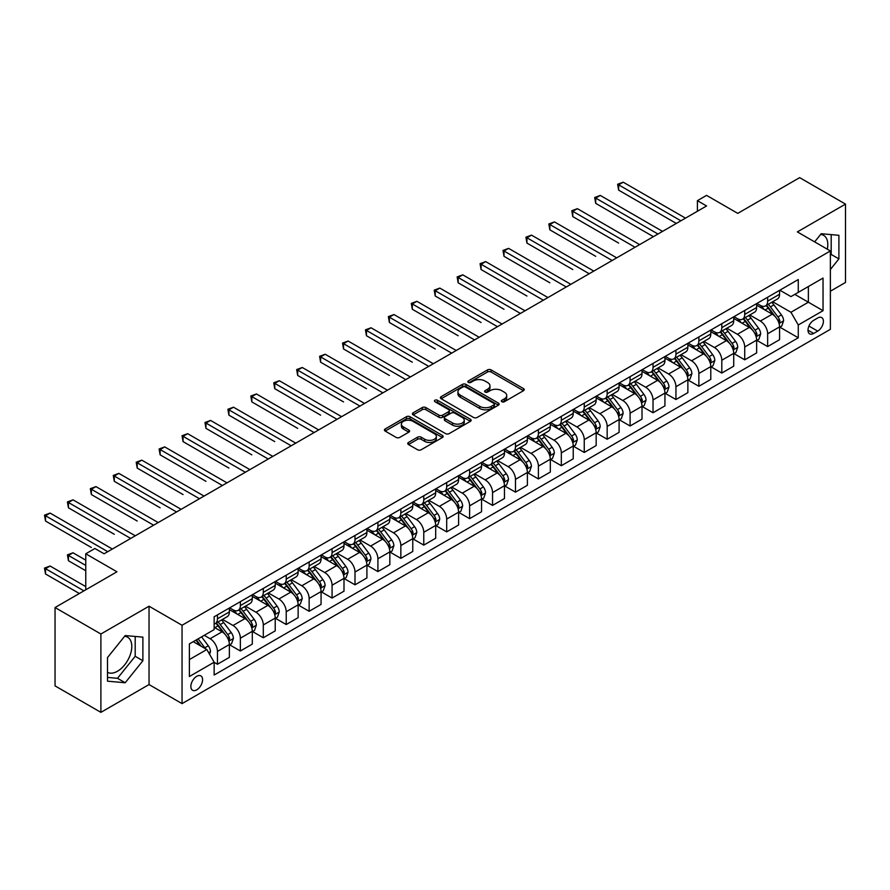 <?xml version="1.0" encoding="UTF-8"?>
<svg xmlns="http://www.w3.org/2000/svg" width="890" height="890" viewBox="0 0 890 890"><rect width="100%" height="100%" fill="white"/><g stroke="black" fill="none" stroke-linecap="round" stroke-linejoin="round"><path stroke-width="1.33" d="M501.86 401.724A1.78 1.024 0 0 0 504.385 401.724L523.509 390.677A2.548 1.469 0 0 0 524.255 389.642A2.548 1.469 0 0 0 523.509 388.596L491.102 369.895A2.548 1.469 0 0 0 487.509 369.895L468.374 380.931A1.78 1.024 0 0 0 467.851 381.665A1.78 1.024 0 0 0 468.374 382.389A1.78 1.024 0 0 0 470.899 382.389L473.369 380.964A8.144 4.706 0 0 1 484.894 380.964L487.598 382.522A8.144 4.706 0 0 1 489.978 385.848A8.144 4.706 0 0 1 487.598 389.175L485.117 390.599A1.78 1.024 0 0 0 484.594 391.333A1.78 1.024 0 0 0 485.117 392.056A1.78 1.024 0 0 0 487.642 392.056L490.112 390.632A8.144 4.706 0 0 1 501.637 390.632L504.33 392.19A8.144 4.706 0 0 1 506.722 395.516A8.144 4.706 0 0 1 504.33 398.842L501.86 400.266A1.78 1.024 0 0 0 501.337 401.001A1.78 1.024 0 0 0 501.86 401.724L501.86 400.266M107.501 672.295A20.225 11.681 120 0 0 117.491 671.227A20.225 11.681 120 0 0 130.708 653.394A20.225 11.681 120 0 0 127.604 637.184A20.225 11.681 120 0 0 124.622 636.272M196.723 689.861A8.299 4.795 120 0 0 202.141 682.541A8.299 4.795 120 0 0 200.873 675.899A8.299 4.795 120 0 0 196.723 676.311A8.299 4.795 120 0 0 191.306 683.62A8.299 4.795 120 0 0 192.574 690.273A8.299 4.795 120 0 0 196.723 689.861M820.625 234.437A20.225 11.681 -60 0 1 823.617 235.349A20.225 11.681 -60 0 1 827.311 249.2M408.477 442.441A2.548 1.469 0 0 0 407.731 443.476A2.548 1.469 0 0 0 408.477 444.522L417.566 449.762A2.548 1.469 0 0 0 421.17 449.762L442.408 437.502A2.548 1.469 0 0 0 443.153 436.467A2.548 1.469 0 0 0 442.408 435.421L410.001 416.72A2.548 1.469 0 0 0 406.407 416.72L385.159 428.98A2.548 1.469 0 0 0 384.413 430.015A2.548 1.469 0 0 0 385.159 431.06L396.139 437.402A2.548 1.469 0 0 0 399.743 437.402L408.833 432.151A2.548 1.469 0 0 0 409.578 431.105A2.548 1.469 0 0 0 408.833 430.07L403.393 426.922A6.809 3.927 0 0 1 401.39 424.152A6.809 3.927 0 0 1 405.595 420.514A6.809 3.927 0 0 1 413.016 421.37L434.353 433.686A6.809 3.927 0 0 1 436.345 436.467A6.809 3.927 0 0 1 432.139 440.094A6.809 3.927 0 0 1 424.719 439.248L421.17 437.19A2.548 1.469 0 0 0 417.566 437.19L408.477 442.441L408.477 444.522M830.37 291.208L845.5 282.464L845.5 204.11L799.654 177.644L737.754 213.378L706.571 195.377L697.404 200.673L706.571 205.968L104.108 553.791L94.93 548.507L85.763 553.791L85.763 589.792M100.893 634.003L100.893 712.356L149.042 684.566L149.042 606.212L100.893 634.003L55.047 607.536L116.946 571.792L85.763 553.791M149.042 606.212L182.049 625.269L830.37 250.969L830.37 329.322L182.049 703.623L182.049 625.269M845.5 204.11L797.362 231.901L830.37 250.969M473.547 417.443A2.548 1.469 0 0 0 477.151 417.443L498.389 405.184A2.548 1.469 0 0 0 499.145 404.138A2.548 1.469 0 0 0 498.389 403.103L465.993 384.391A2.548 1.469 0 0 0 462.388 384.391L441.151 396.662A2.548 1.469 0 0 0 440.405 397.697A2.548 1.469 0 0 0 441.151 398.731L473.547 417.443M435.655 402.113A1.78 1.024 0 0 1 437.457 402.358L437.457 400.244L470.398 419.257A2.548 1.469 0 0 1 471.144 420.303A2.548 1.469 0 0 1 470.398 421.337L449.161 433.608A2.548 1.469 0 0 1 445.556 433.608L413.16 414.896L422.249 409.689L422.249 407.564L413.16 412.815A2.548 1.469 0 0 0 412.415 413.861A2.548 1.469 0 0 0 413.16 414.896L413.16 412.815M422.249 409.689A2.548 1.469 0 0 1 425.843 409.689L425.843 407.564A2.548 1.469 0 0 0 422.249 407.564M425.843 407.564L438.993 415.152A2.548 1.469 0 0 0 442.586 415.152L448.616 411.67A2.548 1.469 0 0 0 449.361 410.635A2.548 1.469 0 0 0 448.616 409.6L434.943 401.702A1.78 1.024 0 0 1 434.42 400.967A1.78 1.024 0 0 1 435.51 400.022A1.78 1.024 0 0 1 437.457 400.244M100.893 712.356L55.047 685.89L55.047 607.536M817.71 317.986L813.683 320.322A8.043 4.639 120 0 0 808.432 327.409A8.043 4.639 120 0 0 809.655 333.85A8.043 4.639 120 0 0 813.683 333.45L817.71 331.125A8.043 4.639 120 0 0 822.972 324.038A8.043 4.639 120 0 0 821.737 317.597A8.043 4.639 120 0 0 817.71 317.986M779.84 290.196L790.943 296.604L798.274 292.365L798.274 279.549L214.145 616.803L214.145 629.608L189.381 643.904L189.381 676.522L214.145 662.227L214.145 675.032L798.274 337.788L798.274 324.983L790.943 312.268L772.698 301.743M798.274 292.365L823.039 278.069L823.039 310.688L798.274 324.983M149.042 684.566L182.049 703.623M697.404 200.673L697.404 211.253M794.792 294.379L808.365 302.211L808.365 286.547L823.039 278.069M790.943 312.268L808.365 302.211L823.039 310.688M189.381 659.579L206.814 649.522L193.241 641.679M214.145 662.327L217.449 664.24L217.449 651.424A10.38 5.985 -120 0 0 210.107 638.72L204.244 635.327M217.449 664.24L229.364 657.354L229.364 644.538A10.38 5.985 -120 0 0 222.033 631.833L214.145 627.283M229.642 644.805L240.367 651.002L240.367 638.186A10.38 5.985 -120 0 0 233.035 625.481L222.5 619.395M240.367 651.002L252.293 644.115L252.293 631.31A10.38 5.985 -120 0 0 244.961 618.595L229.364 609.594M252.571 631.566L263.295 637.763L263.295 624.947A10.38 5.985 -120 0 0 255.964 612.242L245.429 606.168M263.295 637.763L275.221 630.877L275.221 618.072A10.38 5.985 -120 0 0 267.879 605.367L252.293 596.367M275.488 618.339L286.224 624.524L286.224 611.719A10.38 5.985 -120 0 0 278.882 599.015L268.357 592.929M286.224 624.524L298.139 617.649L298.139 604.833A10.38 5.985 -120 0 0 290.808 592.128L275.221 583.128M298.417 605.1L309.142 611.297L309.142 598.481A10.38 5.985 -120 0 0 301.81 585.776L291.275 579.69M309.142 611.297L321.068 604.41L321.068 591.594A10.38 5.985 -120 0 0 313.736 578.889L298.139 569.889M321.346 591.861L332.07 598.058L332.07 585.242A10.38 5.985 -120 0 0 324.739 572.537L314.203 566.463M332.07 598.058L343.996 591.171L343.996 578.366A10.38 5.985 -120 0 0 336.654 565.651L321.068 556.651M344.263 578.622L354.999 584.819L354.999 572.014A10.38 5.985 -120 0 0 347.656 559.298L337.132 553.224M354.999 584.819L366.914 577.944L366.914 565.128A10.38 5.985 -120 0 0 359.582 552.423L343.996 543.423M367.192 565.395L377.916 571.591L377.916 558.775A10.38 5.985 -120 0 0 370.585 546.071L360.05 539.985M377.916 571.591L389.842 564.705L389.842 551.889A10.38 5.985 -120 0 0 382.511 539.184L366.914 530.184M390.12 552.156L400.845 558.353L400.845 545.537A10.38 5.985 -120 0 0 393.514 532.832L382.978 526.747M400.845 558.353L412.771 551.466L412.771 538.65A10.38 5.985 -120 0 0 405.428 525.946L389.842 516.945M413.038 538.917L423.774 545.114L423.774 532.298A10.38 5.985 -120 0 0 416.431 519.593L405.907 513.519M423.774 545.114L435.688 538.228L435.688 525.423A10.38 5.985 -120 0 0 428.357 512.718L412.771 503.718M435.966 525.69L446.691 531.875L446.691 519.07A10.38 5.985 -120 0 0 439.36 506.366L428.824 500.28M446.691 531.875L458.617 525L458.617 512.184A10.38 5.985 -120 0 0 451.286 499.479L435.688 490.479M458.895 512.451L469.62 518.648L469.62 505.832A10.38 5.985 -120 0 0 462.288 493.127L451.753 487.041M469.62 518.648L481.546 511.761L481.546 498.945A10.38 5.985 -120 0 0 474.203 486.24L458.617 477.24M481.813 499.212L492.548 505.409L492.548 492.593A10.38 5.985 -120 0 0 485.206 479.888L474.682 473.803M492.548 505.409L504.463 498.522L504.463 485.718A10.38 5.985 -120 0 0 497.132 473.002L481.546 464.002M504.741 485.973L515.477 492.17L515.477 479.365A10.38 5.985 -120 0 0 508.134 466.649L497.599 460.575M515.477 492.17L527.392 485.295L527.392 472.479A10.38 5.985 -120 0 0 520.06 459.774L504.463 450.774M527.67 472.746L538.394 478.931L538.394 466.126A10.38 5.985 -120 0 0 531.063 453.422L520.528 447.336M538.394 478.931L550.32 472.056L550.32 459.24A10.38 5.985 -120 0 0 542.978 446.535L527.392 437.535M550.587 459.507L561.323 465.704L561.323 452.888A10.38 5.985 -120 0 0 553.981 440.183L543.456 434.098M561.323 465.704L573.238 458.817L573.238 446.001A10.38 5.985 -120 0 0 565.907 433.297L550.32 424.296M573.516 446.268L584.252 452.465L584.252 439.649A10.38 5.985 -120 0 0 576.909 426.944L566.374 420.87M584.252 452.465L596.167 445.579L596.167 432.774A10.38 5.985 -120 0 0 588.835 420.069L573.238 411.069M596.445 433.041L607.169 439.226L607.169 426.421A10.38 5.985 -120 0 0 599.838 413.716L589.302 407.631M607.169 439.226L619.095 432.351L619.095 419.535A10.38 5.985 -120 0 0 611.753 406.83L596.167 397.83M619.362 419.802L630.098 425.999L630.098 413.183A10.38 5.985 -120 0 0 622.755 400.478L612.231 394.392M630.098 425.999L642.013 419.112L642.013 406.296A10.38 5.985 -120 0 0 634.681 393.591L619.095 384.591M642.291 406.563L653.026 412.76L653.026 399.944A10.38 5.985 -120 0 0 645.684 387.239L635.149 381.154M653.026 412.76L664.941 405.873L664.941 393.069A10.38 5.985 -120 0 0 657.61 380.353L642.013 371.353M665.219 393.324L675.944 399.521L675.944 386.705A10.38 5.985 -120 0 0 668.613 374L658.077 367.926M675.944 399.521L687.87 392.646L687.87 379.83A10.38 5.985 -120 0 0 680.527 367.125L664.941 358.125M688.148 380.097L698.873 386.282L698.873 373.477A10.38 5.985 -120 0 0 691.541 360.773L681.006 354.687M698.873 386.282L710.787 379.407L710.787 366.591A10.38 5.985 -120 0 0 703.456 353.886L687.87 344.886M711.066 366.858L721.801 373.055L721.801 360.239A10.38 5.985 -120 0 0 714.459 347.534L703.923 341.449M721.801 373.055L733.716 366.168L733.716 353.352A10.38 5.985 -120 0 0 726.385 340.647L710.787 331.647M733.994 353.619L744.719 359.816L744.719 347A10.38 5.985 -120 0 0 737.387 334.295L726.852 328.221M744.719 359.816L756.645 352.93L756.645 340.125A10.38 5.985 -120 0 0 749.302 327.42L733.716 318.42M756.923 340.38L767.647 346.577L767.647 333.772A10.38 5.985 -120 0 0 760.316 321.056L749.781 314.982M767.647 346.577L779.562 339.702L779.562 326.886A10.38 5.985 -120 0 0 772.231 314.181L756.645 305.181M756.923 303.434L760.316 305.392A10.38 5.985 -120 0 0 765.5 305.904A10.38 5.985 -120 0 0 767.647 301.154L767.647 297.238M733.994 316.662L737.387 318.631A10.38 5.985 -120 0 0 742.572 319.143A10.38 5.985 -120 0 0 744.719 314.393L744.719 310.476M711.066 329.901L714.459 331.859A10.38 5.985 -120 0 0 719.643 332.37A10.38 5.985 -120 0 0 721.801 327.631L721.801 323.704M688.137 343.139L691.541 345.098A10.38 5.985 -120 0 0 696.725 345.609A10.38 5.985 -120 0 0 698.873 340.859L698.873 336.943M665.219 356.378L668.613 358.336A10.38 5.985 -120 0 0 673.797 358.848A10.38 5.985 -120 0 0 675.944 354.098L675.944 350.182M642.291 369.606L645.684 371.564A10.38 5.985 -120 0 0 650.868 372.087A10.38 5.985 -120 0 0 653.026 367.336L653.026 363.42M619.362 382.845L622.755 384.803A10.38 5.985 -120 0 0 627.951 385.314A10.38 5.985 -120 0 0 630.098 380.564L630.098 376.648M596.445 396.083L599.838 398.041A10.38 5.985 -120 0 0 605.022 398.553A10.38 5.985 -120 0 0 607.169 393.803L607.169 389.887M573.516 409.311L576.909 411.28A10.38 5.985 -120 0 0 582.093 411.792A10.38 5.985 -120 0 0 584.252 407.041L584.252 403.126M550.587 422.55L553.981 424.508A10.38 5.985 -120 0 0 559.176 425.02A10.38 5.985 -120 0 0 561.323 420.28L561.323 416.353M527.67 435.789L531.063 437.747A10.38 5.985 -120 0 0 536.247 438.258A10.38 5.985 -120 0 0 538.394 433.508L538.394 429.592M504.741 449.027L508.134 450.985A10.38 5.985 -120 0 0 513.319 451.497A10.38 5.985 -120 0 0 515.477 446.747L515.477 442.831M481.813 462.255L485.206 464.213A10.38 5.985 -120 0 0 490.401 464.736A10.38 5.985 -120 0 0 492.548 459.985L492.548 456.069M458.895 475.494L462.288 477.452A10.38 5.985 -120 0 0 467.473 477.963A10.38 5.985 -120 0 0 469.62 473.213L469.62 469.297M435.966 488.732L439.36 490.69A10.38 5.985 -120 0 0 444.544 491.202A10.38 5.985 -120 0 0 446.691 486.452L446.691 482.536M413.038 501.971L416.431 503.929A10.38 5.985 -120 0 0 421.626 504.441A10.38 5.985 -120 0 0 423.774 499.691L423.774 495.774M390.12 515.199L393.514 517.157A10.38 5.985 -120 0 0 398.698 517.68A10.38 5.985 -120 0 0 400.845 512.929L400.845 509.002M367.192 528.438L370.585 530.395A10.38 5.985 -120 0 0 375.769 530.907A10.38 5.985 -120 0 0 377.916 526.157L377.916 522.241M344.263 541.676L347.656 543.634A10.38 5.985 -120 0 0 352.852 544.146A10.38 5.985 -120 0 0 354.999 539.396L354.999 535.48M321.346 554.904L324.739 556.873A10.38 5.985 -120 0 0 329.923 557.385A10.38 5.985 -120 0 0 332.07 552.634L332.07 548.718M298.417 568.143L301.81 570.101A10.38 5.985 -120 0 0 306.994 570.612A10.38 5.985 -120 0 0 309.142 565.873L309.142 561.946M275.488 581.381L278.882 583.339A10.38 5.985 -120 0 0 284.077 583.851A10.38 5.985 -120 0 0 286.224 579.101L286.224 575.185M252.571 594.62L255.964 596.578A10.38 5.985 -120 0 0 261.148 597.09A10.38 5.985 -120 0 0 263.295 592.34L263.295 588.423M229.642 607.848L233.035 609.806A10.38 5.985 -120 0 0 238.22 610.329A10.38 5.985 -120 0 0 240.367 605.578L240.367 601.651M779.84 327.153L798.274 337.788M765.5 305.904L777.415 299.018A10.38 5.985 -120 0 0 779.562 294.267L779.562 290.351M742.572 319.143L754.498 312.257A10.38 5.985 -120 0 0 756.645 307.506L756.645 303.59M719.643 332.37L731.569 325.495A10.38 5.985 -120 0 0 733.716 320.745L733.716 316.829M696.725 345.609L708.64 338.734A10.38 5.985 -120 0 0 710.787 333.984L710.787 330.057M673.797 358.848L685.723 351.962A10.38 5.985 -120 0 0 687.87 347.211L687.87 343.295M650.868 372.087L662.794 365.2A10.38 5.985 -120 0 0 664.941 360.45L664.941 356.534M627.951 385.314L639.865 378.439A10.38 5.985 -120 0 0 642.013 373.689L642.013 369.773M605.022 398.553L616.948 391.667A10.38 5.985 -120 0 0 619.095 386.916L619.095 383M582.093 411.792L594.019 404.906A10.38 5.985 -120 0 0 596.167 400.155L596.167 396.239M559.176 425.02L571.091 418.144A10.38 5.985 -120 0 0 573.238 413.394L573.238 409.478M536.247 438.258L548.173 431.383A10.38 5.985 -120 0 0 550.32 426.633L550.32 422.705M513.319 451.497L525.245 444.611A10.38 5.985 -120 0 0 527.392 439.86L527.392 435.944M490.401 464.736L502.316 457.849A10.38 5.985 -120 0 0 504.463 453.099L504.463 449.183M467.473 477.963L479.399 471.088A10.38 5.985 -120 0 0 481.546 466.338L481.546 462.422M444.544 491.202L456.47 484.316A10.38 5.985 -120 0 0 458.617 479.577L458.617 475.649M421.626 504.441L433.541 497.555A10.38 5.985 -120 0 0 435.688 492.804L435.688 488.888M398.698 517.68L410.624 510.793A10.38 5.985 -120 0 0 412.771 506.043L412.771 502.127M375.769 530.907L387.695 524.032A10.38 5.985 -120 0 0 389.842 519.282L389.842 515.366M352.852 544.146L364.767 537.26A10.38 5.985 -120 0 0 366.914 532.509L366.914 528.593M329.923 557.385L341.849 550.498A10.38 5.985 -120 0 0 343.996 545.748L343.996 541.832M306.994 570.612L318.92 563.737A10.38 5.985 -120 0 0 321.068 558.987L321.068 555.071M284.077 583.851L295.992 576.965A10.38 5.985 -120 0 0 298.139 572.226L298.139 568.298M261.148 597.09L273.063 590.203A10.38 5.985 -120 0 0 275.221 585.453L275.221 581.537M238.22 610.329L250.146 603.442A10.38 5.985 -120 0 0 252.293 598.692L252.293 594.776M214.145 623.979A10.38 5.985 -120 0 0 215.302 623.556L227.217 616.681A10.38 5.985 -120 0 0 229.364 611.931L229.364 608.015M215.302 623.556A10.38 5.985 -120 0 0 217.449 618.806L217.449 614.89M206.814 649.522L214.145 662.227M830.37 269.503L838.903 258.901L838.903 235.305L821.203 233.725L814.639 241.88M107.501 681.173L125.201 682.752L142.889 660.736L142.889 637.14L125.201 635.56L107.501 657.577L107.501 681.173M830.37 255.475L831.193 254.451L831.193 234.615M831.193 254.451L838.903 258.901M107.501 677.412L117.491 678.302L135.191 656.286L135.191 636.45M135.191 656.286L142.889 660.736M117.491 678.302L125.201 682.752M502.572 401.98L504.33 400.956A8.144 4.706 0 0 0 506.722 397.63L506.722 395.516M489.978 385.848L489.978 387.962A8.144 4.706 0 0 1 487.598 391.289L485.829 392.312M523.476 390.699L491.102 372.009A2.548 1.469 0 0 0 487.509 372.009L469.086 382.644M498.356 405.195L465.993 386.505A2.548 1.469 0 0 0 462.388 386.505L441.184 398.753M493.894 404.872A1.78 1.024 0 0 0 494.417 404.138A1.78 1.024 0 0 0 493.894 403.415L465.448 386.994A1.78 1.024 0 0 0 462.934 386.994L460.319 388.496A8.144 4.706 0 0 0 457.938 391.822A8.144 4.706 0 0 0 460.319 395.149L479.766 406.374A8.144 4.706 0 0 0 491.28 406.374L493.894 404.872L493.894 406.986A1.78 1.024 0 0 0 494.417 406.263L494.417 404.138M457.938 391.822L457.938 393.936A8.144 4.706 0 0 0 460.319 397.263L460.319 395.149M493.894 406.986L491.28 408.488A8.144 4.706 0 0 1 479.766 408.488L460.319 397.263M425.843 409.689L438.993 417.276A2.548 1.469 0 0 0 442.586 417.276L448.616 413.794A2.548 1.469 0 0 0 449.361 412.749L449.361 410.635M437.457 402.358L470.365 421.359M452.621 423.028A6.809 3.927 0 0 0 460.041 423.885A6.809 3.927 0 0 0 464.246 420.247A6.809 3.927 0 0 0 462.255 417.466L454.734 413.127A2.548 1.469 0 0 0 451.141 413.127L445.111 416.609A2.548 1.469 0 0 0 444.366 417.655A2.548 1.469 0 0 0 445.111 418.689L452.621 423.028L452.621 425.142A6.809 3.927 0 0 0 460.041 425.999A6.809 3.927 0 0 0 464.246 422.372L464.246 420.247M444.366 417.655L444.366 419.769A2.548 1.469 0 0 0 445.111 420.803L445.111 418.689M452.621 425.142L445.111 420.803M436.345 436.467L436.345 438.581A6.809 3.927 0 0 1 432.139 442.208A6.809 3.927 0 0 1 424.719 441.362L421.17 439.304A2.548 1.469 0 0 0 417.566 439.304L408.51 444.533M401.39 424.152L401.39 426.266A6.809 3.927 0 0 0 403.393 429.047L403.393 426.922M408.799 432.173L403.393 429.047M442.375 437.524L410.001 418.834A2.548 1.469 0 0 0 406.407 418.834L385.192 431.083M779.562 327.309L781.765 326.04L783.601 320.745A6.875 3.972 -120 0 0 781.409 314.893L773.911 304.892A19.847 11.459 -120 0 0 771.752 302.3M764.299 309.598A19.847 11.459 -120 0 0 760.238 305.348M778.939 323.103L779.896 321.034A6.875 3.972 -120 0 0 777.927 316.907L770.428 306.894A19.847 11.459 -120 0 0 768.27 304.302M766.423 305.37A16.465 9.512 60 0 1 769.127 308.452L775.468 316.907M618.639 243.081L572.782 216.604L572.782 211.308L577.365 208.661L639.632 244.617M766.068 305.582A19.847 11.459 60 0 1 768.226 308.174L773.21 314.815M680.894 220.787L618.639 184.842L623.223 182.194L685.478 218.139M676.311 223.435L618.639 190.137L618.639 184.842L617.627 184.252L623.223 182.194M618.639 190.137L617.627 184.252M756.645 340.547L758.847 339.279L760.672 333.984A6.875 3.972 -120 0 0 758.48 328.132L750.993 318.119A19.847 11.459 -120 0 0 748.824 315.527M741.37 322.836A19.847 11.459 -120 0 0 737.309 318.587M756.022 336.331L756.967 334.273A6.875 3.972 -120 0 0 754.998 330.134L747.5 320.133A19.847 11.459 -120 0 0 745.342 317.541M743.495 318.609A16.465 9.512 60 0 1 746.198 321.679L752.54 330.146M595.71 256.309L549.864 229.843L549.864 224.547L554.448 221.899L616.703 257.844M743.139 318.809A19.847 11.459 60 0 1 745.308 321.401L750.281 328.054M733.716 353.775L735.919 352.507L737.754 347.211A6.875 3.972 -120 0 0 735.563 341.359L728.065 331.358A19.847 11.459 -120 0 0 725.895 328.766M718.441 336.064A19.847 11.459 -120 0 0 714.381 331.814M733.093 349.57L734.039 347.512A6.875 3.972 -120 0 0 732.069 343.373L724.582 333.372A19.847 11.459 -120 0 0 722.413 330.78M720.566 331.848A16.465 9.512 60 0 1 723.27 334.918L729.611 343.384M572.782 269.548L526.936 243.081L526.936 237.786L531.519 235.138L593.786 271.083M720.21 332.048A19.847 11.459 60 0 1 722.38 334.64L727.364 341.293M710.787 367.014L712.99 365.745L714.826 360.45A6.875 3.972 -120 0 0 712.634 354.598L705.136 344.597A19.847 11.459 -120 0 0 702.978 342.005M695.524 349.303A19.847 11.459 -120 0 0 691.463 345.053M710.164 362.809L711.121 360.739A6.875 3.972 -120 0 0 709.152 356.612L701.654 346.611A19.847 11.459 -120 0 0 699.495 344.018M697.649 345.075A16.465 9.512 60 0 1 700.352 348.157L706.693 356.623M549.864 282.786L504.007 256.309L504.007 251.013L508.591 248.366L570.857 284.322M697.293 345.287A19.847 11.459 60 0 1 699.451 347.879L704.435 354.531M657.977 234.026L595.71 198.081L600.294 195.433L662.56 231.378M653.394 236.673L595.71 203.365L595.71 198.081L594.698 197.491L600.294 195.433M595.71 203.365L594.698 197.491M635.048 247.264L571.781 210.73L577.365 208.661M572.782 216.604L571.781 210.73M612.12 260.492L548.852 223.969L554.448 221.899M549.864 229.843L548.852 223.969M687.87 380.253L690.073 378.984L691.897 373.689A6.875 3.972 -120 0 0 689.706 367.837L682.218 357.836A19.847 11.459 -120 0 0 680.049 355.232M672.595 362.541A19.847 11.459 -120 0 0 668.535 358.292M687.247 376.047L688.193 373.978A6.875 3.972 -120 0 0 686.223 369.851L678.725 359.838A19.847 11.459 -120 0 0 676.567 357.246M674.72 358.314A16.465 9.512 60 0 1 677.423 361.385L683.765 369.851M526.936 296.025L481.09 269.548L481.09 264.252L485.673 261.604L547.928 297.549M674.364 358.525A19.847 11.459 60 0 1 676.534 361.118L681.506 367.759M589.202 273.731L525.923 237.196L531.519 235.138M526.936 243.081L525.923 237.196M664.941 393.491L667.144 392.212L668.98 386.916A6.875 3.972 -120 0 0 666.788 381.065L659.29 371.063A19.847 11.459 -120 0 0 657.12 368.471M649.667 375.78A19.847 11.459 -120 0 0 645.606 371.519M664.318 389.275L665.264 387.217A6.875 3.972 -120 0 0 663.295 383.078L655.808 373.077A19.847 11.459 -120 0 0 653.638 370.485M651.792 371.553A16.465 9.512 60 0 1 654.495 374.623L660.836 383.089M504.007 309.253L458.161 282.786L458.161 277.491L462.744 274.843L525.011 310.788M651.435 371.753A19.847 11.459 60 0 1 653.605 374.345L658.589 380.998M642.013 406.719L644.215 405.451L646.051 400.155A6.875 3.972 -120 0 0 643.859 394.303L636.361 384.302A19.847 11.459 -120 0 0 634.203 381.71M626.749 389.008A19.847 11.459 -120 0 0 622.689 384.758M641.39 402.514L642.346 400.455A6.875 3.972 -120 0 0 640.377 396.317L632.879 386.316A19.847 11.459 -120 0 0 630.71 383.724M628.874 384.791A16.465 9.512 60 0 1 631.577 387.862L637.919 396.328M481.09 322.492L435.232 296.014L435.232 290.73L439.816 288.082L502.082 324.027M628.518 384.992A19.847 11.459 60 0 1 630.676 387.584L635.66 394.237M619.095 419.958L621.298 418.689L623.122 413.394A6.875 3.972 -120 0 0 620.931 407.542L613.444 397.541A19.847 11.459 -120 0 0 611.274 394.949M603.821 402.247A19.847 11.459 -120 0 0 599.76 397.997M618.461 415.752L619.418 413.683A6.875 3.972 -120 0 0 617.449 409.556L609.95 399.554A19.847 11.459 -120 0 0 607.792 396.951M605.945 398.019A16.465 9.512 60 0 1 608.649 401.101L614.99 409.556M458.161 335.73L412.304 309.253L412.304 303.957L416.898 301.309L479.154 337.266M605.589 398.231A19.847 11.459 60 0 1 607.759 400.823L612.732 407.475M596.167 433.196L598.369 431.928L600.205 426.633A6.875 3.972 -120 0 0 598.013 420.781L590.515 410.768A19.847 11.459 -120 0 0 588.346 408.176M580.892 415.485A19.847 11.459 -120 0 0 576.831 411.236M595.544 428.98L596.489 426.922A6.875 3.972 -120 0 0 594.52 422.783L587.033 412.782A19.847 11.459 -120 0 0 584.864 410.19M583.017 411.258A16.465 9.512 60 0 1 585.72 414.328L592.061 422.795M435.232 348.958L389.386 322.492L389.386 317.196L393.97 314.548L456.236 350.493M582.661 411.458A19.847 11.459 60 0 1 584.83 414.05L589.814 420.703M573.238 446.435L575.441 445.156L577.276 439.86A6.875 3.972 -120 0 0 575.085 434.009L567.586 424.007A19.847 11.459 -120 0 0 565.428 421.415M557.974 428.724A19.847 11.459 -120 0 0 553.914 424.463M572.615 442.219L573.56 440.161A6.875 3.972 -120 0 0 571.602 436.022L564.104 426.021A19.847 11.459 -120 0 0 561.935 423.429M560.088 424.497A16.465 9.512 60 0 1 562.803 427.567L569.144 436.033M412.304 362.197L366.457 335.73L366.457 330.435L371.041 327.787L433.308 363.732M559.743 424.697A19.847 11.459 60 0 1 561.902 427.289L566.885 433.942M566.274 286.969L503.006 250.435L508.591 248.366M504.007 256.309L503.006 250.435M543.345 300.197L480.077 263.674L485.673 261.604M481.09 269.548L480.077 263.674M520.428 313.436L457.149 276.912L462.744 274.843M458.161 282.786L457.149 276.912M497.499 326.675L434.22 290.14L439.816 288.082M435.232 296.014L434.22 290.14M474.57 339.913L411.302 303.379L416.898 301.309M412.304 309.253L411.302 303.379M550.32 459.663L552.523 458.395L554.348 453.099A6.875 3.972 -120 0 0 552.156 447.247L544.669 437.246A19.847 11.459 -120 0 0 542.5 434.654M535.046 441.952A19.847 11.459 -120 0 0 530.985 437.702M549.686 455.457L550.643 453.388A6.875 3.972 -120 0 0 548.674 449.261L541.176 439.26A19.847 11.459 -120 0 0 539.017 436.667M537.171 437.724A16.465 9.512 60 0 1 539.874 440.806L546.215 449.272M389.386 375.435L343.529 348.958L343.529 343.662L348.124 341.026L410.379 376.971M536.815 437.936A19.847 11.459 60 0 1 538.984 440.528L543.957 447.18M451.653 353.141L388.374 316.618L393.97 314.548M389.386 322.492L388.374 316.618M527.392 472.901L529.595 471.633L531.43 466.338A6.875 3.972 -120 0 0 529.239 460.486L521.74 450.485A19.847 11.459 -120 0 0 519.571 447.881M512.117 455.191A19.847 11.459 -120 0 0 508.057 450.941M526.769 468.696L527.714 466.627A6.875 3.972 -120 0 0 525.745 462.5L518.258 452.487A19.847 11.459 -120 0 0 516.089 449.895M514.242 450.963A16.465 9.512 60 0 1 516.945 454.034L523.287 462.5M366.457 388.674L320.611 362.197L320.611 356.901L325.195 354.253L387.462 390.209M513.886 451.174A19.847 11.459 60 0 1 516.055 453.767L521.039 460.408M428.724 366.38L365.445 329.845L371.041 327.787M366.457 335.73L365.445 329.845M504.463 486.14L506.666 484.861L508.502 479.577A6.875 3.972 -120 0 0 506.31 473.714L498.812 463.712A19.847 11.459 -120 0 0 496.653 461.12M489.2 468.429A19.847 11.459 -120 0 0 485.139 464.18M503.84 481.924L504.786 479.866A6.875 3.972 -120 0 0 502.828 475.727L495.33 465.726A19.847 11.459 -120 0 0 493.16 463.134M491.313 464.202A16.465 9.512 60 0 1 494.017 467.272L500.369 475.738M343.529 401.902L297.683 375.435L297.683 370.14L302.266 367.492L364.533 403.437M490.969 464.402A19.847 11.459 60 0 1 493.127 466.994L498.111 473.647M405.796 379.618L342.528 343.084L348.124 341.026M343.529 348.958L342.528 343.084M481.546 499.368L483.748 498.1L485.573 492.804A6.875 3.972 -120 0 0 483.381 486.952L475.894 476.951A19.847 11.459 -120 0 0 473.725 474.359M466.271 481.657A19.847 11.459 -120 0 0 462.21 477.407M480.911 495.163L481.868 493.105A6.875 3.972 -120 0 0 479.899 488.966L472.401 478.965A19.847 11.459 -120 0 0 470.243 476.373M468.396 477.441A16.465 9.512 60 0 1 471.099 480.511L477.441 488.977M320.611 415.141L274.754 388.674L274.754 383.379L279.349 380.731L341.604 416.676M468.04 477.641A19.847 11.459 60 0 1 470.209 480.233L475.182 486.886M382.878 392.846L319.599 356.323L325.195 354.253M320.611 362.197L319.599 356.323M458.617 512.607L460.82 511.338L462.655 506.043A6.875 3.972 -120 0 0 460.453 500.191L452.966 490.19A19.847 11.459 -120 0 0 450.796 487.598M443.342 494.896A19.847 11.459 -120 0 0 439.282 490.646M457.994 508.401L458.94 506.332A6.875 3.972 -120 0 0 456.971 502.205L449.483 492.203A19.847 11.459 -120 0 0 447.314 489.6M445.467 490.668A16.465 9.512 60 0 1 448.171 493.75L454.512 502.216M297.683 428.379L251.837 401.902L251.837 396.606L256.42 393.959L318.687 429.915M445.111 490.88A19.847 11.459 60 0 1 447.281 493.472L452.265 500.124M359.949 406.085L296.67 369.561L302.266 367.492M297.683 375.435L296.67 369.561M435.688 525.845L437.891 524.577L439.727 519.282A6.875 3.972 -120 0 0 437.535 513.43L430.037 503.417A19.847 11.459 -120 0 0 427.879 500.825M420.425 508.134A19.847 11.459 -120 0 0 416.364 503.885M435.065 521.629L436.011 519.571A6.875 3.972 -120 0 0 434.053 515.432L426.555 505.431A19.847 11.459 -120 0 0 424.385 502.839M422.539 503.907A16.465 9.512 60 0 1 425.242 506.977L431.583 515.443M274.754 441.607L228.908 415.141L228.908 409.845L233.492 407.197L295.758 443.142M422.194 504.107A19.847 11.459 60 0 1 424.352 506.699L429.336 513.352M337.021 419.324L273.753 382.789L279.349 380.731M274.754 388.674L273.753 382.789M412.771 539.084L414.974 537.805L416.798 532.509A6.875 3.972 -120 0 0 414.607 526.658L407.119 516.656A19.847 11.459 -120 0 0 404.95 514.064M397.496 521.373A19.847 11.459 -120 0 0 393.436 517.112M412.137 534.868L413.094 532.81A6.875 3.972 -120 0 0 411.124 528.671L403.626 518.67A19.847 11.459 -120 0 0 401.468 516.078M399.621 517.146A16.465 9.512 60 0 1 402.325 520.216L408.666 528.682M251.837 454.846L205.979 428.379L205.979 423.084L210.574 420.436L272.829 456.381M399.265 517.346A19.847 11.459 60 0 1 401.435 519.938L406.407 526.591M389.842 552.312L392.045 551.043L393.881 545.748A6.875 3.972 -120 0 0 391.678 539.896L384.191 529.895A19.847 11.459 -120 0 0 382.021 527.303M374.568 534.601A19.847 11.459 -120 0 0 370.507 530.351M389.219 548.106L390.165 546.037A6.875 3.972 -120 0 0 388.196 541.91L380.709 531.909A19.847 11.459 -120 0 0 378.539 529.316M376.693 530.373A16.465 9.512 60 0 1 379.396 533.455L385.737 541.921M228.908 468.084L183.062 441.607L183.062 436.322L187.645 433.675L249.912 469.62M376.337 530.585A19.847 11.459 60 0 1 378.506 533.177L383.49 539.83M366.914 565.551L369.116 564.282L370.952 558.987A6.875 3.972 -120 0 0 368.76 553.135L361.262 543.134A19.847 11.459 -120 0 0 359.104 540.542M351.65 547.84A19.847 11.459 -120 0 0 347.589 543.59M366.291 561.345L367.236 559.276A6.875 3.972 -120 0 0 365.278 555.149L357.78 545.136A19.847 11.459 -120 0 0 355.611 542.544M353.764 543.612A16.465 9.512 60 0 1 356.467 546.683L362.809 555.149M205.979 481.323L160.133 454.846L160.133 449.55L164.717 446.902L226.983 482.858M353.419 543.823A19.847 11.459 60 0 1 355.577 546.416L360.561 553.057M343.996 578.789L346.188 577.521L348.023 572.226A6.875 3.972 -120 0 0 345.832 566.363L338.345 556.361A19.847 11.459 -120 0 0 336.175 553.769M328.722 561.078A19.847 11.459 -120 0 0 324.661 556.828M343.362 574.573L344.319 572.515A6.875 3.972 -120 0 0 342.35 568.376L334.851 558.375A19.847 11.459 -120 0 0 332.693 555.783M330.846 556.851A16.465 9.512 60 0 1 333.55 559.921L339.891 568.387M183.062 494.551L137.205 468.084L137.205 462.789L141.799 460.141L204.055 496.086M330.49 557.051A19.847 11.459 60 0 1 332.649 559.643L337.633 566.296M321.068 592.017L323.27 590.749L325.106 585.453A6.875 3.972 -120 0 0 322.903 579.601L315.416 569.6A19.847 11.459 -120 0 0 313.247 567.008M305.793 574.306A19.847 11.459 -120 0 0 301.732 570.056M320.445 587.812L321.39 585.754A6.875 3.972 -120 0 0 319.421 581.615L311.934 571.614A19.847 11.459 -120 0 0 309.764 569.022M307.918 570.09A16.465 9.512 60 0 1 310.621 573.16L316.962 581.626M160.133 507.79L114.287 481.323L114.287 476.028L118.871 473.38L181.137 509.325M307.562 570.29A19.847 11.459 60 0 1 309.731 572.882L314.715 579.535M298.139 605.256L300.342 603.987L302.177 598.692A6.875 3.972 -120 0 0 299.986 592.84L292.487 582.839A19.847 11.459 -120 0 0 290.329 580.247M282.875 587.545A19.847 11.459 -120 0 0 278.815 583.295M297.516 601.05L298.462 598.981A6.875 3.972 -120 0 0 296.503 594.854L289.005 584.852A19.847 11.459 -120 0 0 286.836 582.26M284.989 583.317A16.465 9.512 60 0 1 287.693 586.399L294.034 594.865M137.205 521.028L91.359 494.551L91.359 489.255L95.942 486.608L158.209 522.564M284.644 583.529A19.847 11.459 60 0 1 286.803 586.121L291.786 592.773M275.221 618.494L277.413 617.226L279.249 611.931A6.875 3.972 -120 0 0 277.057 606.079L269.57 596.066A19.847 11.459 -120 0 0 267.401 593.474M259.947 600.783A19.847 11.459 -120 0 0 255.886 596.534M274.587 614.278L275.544 612.22A6.875 3.972 -120 0 0 273.575 608.081L266.077 598.08A19.847 11.459 -120 0 0 263.918 595.488M262.072 596.556A16.465 9.512 60 0 1 264.775 599.626L271.116 608.093M114.287 534.267L68.43 507.79L68.43 502.494L73.013 499.846L135.28 535.791M261.716 596.756A19.847 11.459 60 0 1 263.874 599.359L268.858 606.001M252.293 631.733L254.495 630.454L256.331 625.158A6.875 3.972 -120 0 0 254.128 619.306L246.641 609.305A19.847 11.459 -120 0 0 244.472 606.713M237.018 614.022A19.847 11.459 -120 0 0 232.958 609.761M251.67 627.517L252.615 625.459A6.875 3.972 -120 0 0 250.646 621.32L243.159 611.319A19.847 11.459 -120 0 0 240.99 608.727M239.143 609.795A16.465 9.512 60 0 1 241.846 612.865L248.188 621.331M91.359 547.495L45.512 521.028L45.512 515.733L50.096 513.085L112.363 549.03M238.787 609.995A19.847 11.459 60 0 1 240.956 612.587L245.94 619.24M229.364 644.961L231.567 643.692L233.403 638.397A6.875 3.972 -120 0 0 231.211 632.545L223.713 622.544A19.847 11.459 -120 0 0 221.554 619.952M228.741 640.756L229.687 638.697A6.875 3.972 -120 0 0 227.729 634.559L220.231 624.558A19.847 11.459 -120 0 0 218.061 621.965M216.214 623.033A16.465 9.512 60 0 1 218.918 626.104L225.259 634.57M85.763 560.155L73.013 552.79L68.43 555.438L68.43 560.733L85.763 570.735M215.858 623.234A19.847 11.459 60 0 1 218.028 625.826L223.012 632.479M68.43 560.733L67.429 554.859L85.763 565.439M67.429 554.859L73.013 552.79M209.562 654.284L210.474 651.636A6.875 3.972 -120 0 0 208.282 645.784L201.596 636.851M85.763 586.621L50.096 566.029L45.512 568.677L45.512 573.972L79.343 593.508M205.423 648.721A6.875 3.972 -120 0 0 204.8 647.798L198.114 638.864M196.39 639.865L201.196 646.274M195.911 640.133L199.983 645.573M45.512 573.972L44.5 568.087L83.927 590.86M44.5 568.087L50.096 566.029M314.103 432.562L250.824 396.028L256.42 393.959M251.837 401.902L250.824 396.028M291.175 445.79L227.896 409.267L233.492 407.197M228.908 415.141L227.896 409.267M268.246 459.029L204.978 422.494L210.574 420.436M205.979 428.379L204.978 422.494M245.329 472.267L182.049 435.733L187.645 433.675M183.062 441.607L182.049 435.733M222.4 485.495L159.121 448.972L164.717 446.902M160.133 454.846L159.121 448.972M199.471 498.734L136.203 462.21L141.799 460.141M137.205 468.084L136.203 462.21M176.543 511.973L113.275 475.438L118.871 473.38M114.287 481.323L113.275 475.438M153.625 525.211L90.346 488.677L95.942 486.608M91.359 494.551L90.346 488.677M130.697 538.439L67.429 501.916L73.013 499.846M68.43 507.79L67.429 501.916M107.768 551.678L44.5 515.143L50.096 513.085M45.512 521.028L44.5 515.143M210.107 638.72L222.033 631.833M233.035 625.481L244.961 618.595M255.964 612.242L267.879 605.367M278.882 599.015L290.808 592.128M301.81 585.776L313.736 578.889M324.739 572.537L336.654 565.651M347.656 559.298L359.582 552.423M370.585 546.071L382.511 539.184M393.514 532.832L405.428 525.946M416.431 519.593L428.357 512.718M439.36 506.366L451.286 499.479M462.288 493.127L474.203 486.24M485.206 479.888L497.132 473.002M508.134 466.649L520.06 459.774M531.063 453.422L542.978 446.535M553.981 440.183L565.907 433.297M576.909 426.944L588.835 420.069M599.838 413.716L611.753 406.83M622.755 400.478L634.681 393.591M645.684 387.239L657.61 380.353M668.613 374L680.527 367.125M691.541 360.773L703.456 353.886M714.459 347.534L726.385 340.647M737.387 334.295L749.302 327.42M760.316 321.056L772.231 314.181M767.647 301.154L779.562 294.267M767.647 333.772L779.562 326.886M744.719 347L756.645 340.125M744.719 314.393L756.645 307.506M721.801 360.239L733.716 353.352M721.801 327.631L733.716 320.745M698.873 373.477L710.787 366.591M698.873 340.859L710.787 333.984M675.944 386.705L687.87 379.83M675.944 354.098L687.87 347.211M653.026 399.944L664.941 393.069M653.026 367.336L664.941 360.45M630.098 413.183L642.013 406.296M630.098 380.564L642.013 373.689M607.169 426.421L619.095 419.535M607.169 393.803L619.095 386.916M584.252 439.649L596.167 432.774M584.252 407.041L596.167 400.155M561.323 452.888L573.238 446.001M561.323 420.28L573.238 413.394M538.394 466.126L550.32 459.24M538.394 433.508L550.32 426.633M515.477 479.365L527.392 472.479M515.477 446.747L527.392 439.86M492.548 492.593L504.463 485.718M492.548 459.985L504.463 453.099M469.62 505.832L481.546 498.945M469.62 473.213L481.546 466.338M446.691 519.07L458.617 512.184M446.691 486.452L458.617 479.577M423.774 532.298L435.688 525.423M423.774 499.691L435.688 492.804M400.845 545.537L412.771 538.65M400.845 512.929L412.771 506.043M377.916 558.775L389.842 551.889M377.916 526.157L389.842 519.282M354.999 572.014L366.914 565.128M354.999 539.396L366.914 532.509M332.07 585.242L343.996 578.366M332.07 552.634L343.996 545.748M309.142 598.481L321.068 591.594M309.142 565.873L321.068 558.987M286.224 611.719L298.139 604.833M286.224 579.101L298.139 572.226M263.295 624.947L275.221 618.072M263.295 592.34L275.221 585.453M240.367 638.186L252.293 631.31M240.367 605.578L252.293 598.692M217.449 651.424L229.364 644.538M217.449 618.806L229.364 611.931M808.921 326.04L817.71 331.125M807.998 330.168L813.683 333.45M504.33 400.956L504.33 398.842M485.117 392.056L485.117 390.599M487.598 391.289L487.598 389.175M468.374 382.389L468.374 380.931M487.509 372.009L487.509 369.895M491.102 372.009L491.102 369.895M523.509 390.677L523.509 388.596M441.151 398.731L441.151 396.662M462.388 386.505L462.388 384.391M465.993 386.505L465.993 384.391M498.389 405.184L498.389 403.103M479.766 408.488L479.766 406.374M491.28 408.488L491.28 406.374M438.993 417.276L438.993 415.152M442.586 417.276L442.586 415.152M448.616 413.794L448.616 411.67M470.398 421.337L470.398 419.257M417.566 439.304L417.566 437.19M421.17 439.304L421.17 437.19M424.719 441.362L424.719 439.248M408.833 432.151L408.833 430.07M385.159 431.06L385.159 428.98M406.407 418.834L406.407 416.72M410.001 418.834L410.001 416.72M442.408 437.502L442.408 435.421M779.05 323.471L783.556 320.878M770.428 306.894L773.911 304.892M765.022 310.02L768.226 308.174M777.927 316.907L781.409 314.893M777.382 319.588L779.896 321.034M756.133 336.709L760.627 334.117M747.5 320.133L750.993 318.119M742.104 323.259L745.308 321.401M754.998 330.134L758.48 328.132M754.453 332.827L756.967 334.273M733.204 349.948L737.71 347.345M724.582 333.372L728.065 331.358M719.176 336.487L722.38 334.64M732.069 343.373L735.563 341.359M731.524 346.054L734.039 347.512M710.276 363.187L714.781 360.584M701.654 346.611L705.136 344.597M696.247 349.726L699.451 347.879M709.152 356.612L712.634 354.598M708.607 359.293L711.121 360.739M687.358 376.414L691.853 373.822M678.725 359.838L682.218 357.836M673.33 362.964L676.534 361.118M686.223 369.851L689.706 367.837M685.678 372.532L688.193 373.978M664.43 389.653L668.935 387.05M655.808 373.077L659.29 371.063M650.401 376.192L653.605 374.345M663.295 383.078L666.788 381.065M662.75 385.759L665.264 387.217M641.501 402.892L646.006 400.289M632.879 386.316L636.361 384.302M627.472 389.431L630.676 387.584M640.377 396.317L643.859 394.303M639.832 398.998L642.346 400.455M618.583 416.131L623.078 413.527M609.95 399.554L613.444 397.541M604.555 402.669L607.759 400.823M617.449 409.556L620.931 407.542M616.904 412.237L619.418 413.683M595.655 429.358L600.16 426.766M587.033 412.782L590.515 410.768M581.626 415.908L584.83 414.05M594.52 422.783L598.013 420.781M593.975 425.476L596.489 426.922M572.726 442.597L577.232 439.994M564.104 426.021L567.586 424.007M558.697 429.136L561.902 427.289M571.602 436.022L575.085 434.009M571.057 438.703L573.56 440.161M549.809 455.836L554.303 453.233M541.176 439.26L544.669 437.246M535.78 442.375L538.984 440.528M548.674 449.261L552.156 447.247M548.129 451.942L550.643 453.388M526.88 469.063L531.386 466.471M518.258 452.487L521.74 450.485M512.851 455.613L516.055 453.767M525.745 462.5L529.239 460.486M525.2 465.181L527.714 466.627M503.951 482.302L508.457 479.699M495.33 465.726L498.812 463.712M489.923 468.852L493.127 466.994M502.828 475.727L506.31 473.714M502.283 478.42L504.786 479.866M481.034 495.541L485.528 492.938M472.401 478.965L475.894 476.951M467.005 482.08L470.209 480.233M479.899 488.966L483.381 486.952M479.354 491.647L481.868 493.105M458.105 508.78L462.611 506.176M449.483 492.203L452.966 490.19M444.077 495.318L447.281 493.472M456.971 502.205L460.453 500.191M456.425 504.886L458.94 506.332M435.177 522.007L439.682 519.415M426.555 505.431L430.037 503.417M421.148 508.557L424.352 506.699M434.053 515.432L437.535 513.43M433.508 518.125L436.011 519.571M412.259 535.246L416.754 532.643M403.626 518.67L407.119 516.656M398.231 521.785L401.435 519.938M411.124 528.671L414.607 526.658M410.579 531.352L413.094 532.81M389.33 548.485L393.836 545.882M380.709 531.909L384.191 529.895M375.302 535.024L378.506 533.177M388.196 541.91L391.678 539.896M387.651 544.591L390.165 546.037M366.402 561.712L370.907 559.12M357.78 545.136L361.262 543.134M352.373 548.262L355.577 546.416M365.278 555.149L368.76 553.135M364.733 557.83L367.236 559.276M343.484 574.951L347.979 572.359M334.851 558.375L338.345 556.361M329.456 561.501L332.649 559.643M342.35 568.376L345.832 566.363M341.805 571.069L344.319 572.515M320.556 588.19L325.061 585.587M311.934 571.614L315.416 569.6M306.527 574.729L309.731 572.882M319.421 581.615L322.903 579.601M318.876 584.296L321.39 585.754M297.627 601.429L302.133 598.825M289.005 584.852L292.487 582.839M283.599 587.967L286.803 586.121M296.503 594.854L299.986 592.84M295.958 597.535L298.462 598.981M274.699 614.656L279.204 612.064M266.077 598.08L269.57 596.066M260.681 601.206L263.874 599.359M273.575 608.081L277.057 606.079M273.03 610.774L275.544 612.22M251.781 627.895L256.287 625.292M243.159 611.319L246.641 609.305M237.752 614.434L240.956 612.587M250.646 621.32L254.128 619.306M250.101 624.001L252.615 625.459M228.852 641.134L233.358 638.531M220.231 624.558L223.713 622.544M214.824 627.673L218.028 625.826M227.729 634.559L231.211 632.545M227.184 637.24L229.687 638.697M208.694 652.77L210.429 651.769M204.8 647.798L208.282 645.784"/></g></svg>
